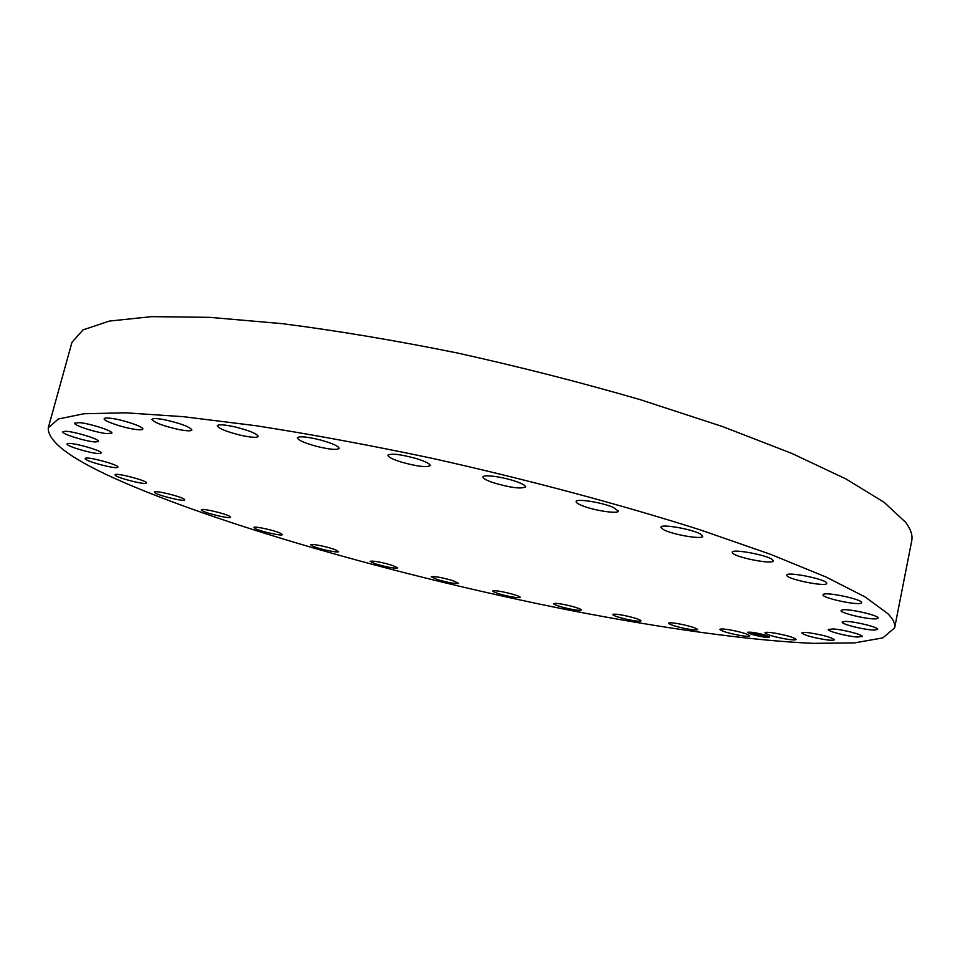 <?xml version="1.0" encoding="UTF-8"?>
<svg xmlns="http://www.w3.org/2000/svg" width="960" height="960" viewBox="0 0 960 960"><rect width="100%" height="100%" fill="white"/><g stroke="black" fill="none" stroke-linecap="round" stroke-linejoin="round"><path stroke-width="1.44" d="M731.004 630.072C742.2 632.328 748.5 634.272 749.892 635.916C749.268 636.648 745.524 636.408 738.672 635.208C727.56 632.976 721.296 631.032 719.892 629.388C720.468 628.656 724.176 628.884 731.004 630.072M48.264 427.8L71.976 342.276L83.04 329.892L109.368 321.072L151.704 316.644L209.82 317.352L282.24 323.652C336.792 330.648 395.124 340.416 457.224 352.968C520.02 366.888 581.136 382.488 640.548 399.756L722.304 426.48L791.712 453.36L846.06 479.004L884.076 502.284L905.736 522.408C910.824 529.332 912.828 535.452 911.736 540.78L894.636 627.876L882.84 637.884L854.628 642.888L813.264 643.356C748.824 640.524 662.412 628.272 570.612 610.428C409.956 578.556 232.752 529.32 124.26 482.628C72.936 460.464 47.604 442.188 48.264 427.8L58.404 418.98L83.94 413.76L125.688 412.812L183.48 416.7L255.876 425.7C310.584 434.208 369.216 445.056 431.796 458.244C526.632 479.376 620.46 504.48 700.02 529.8L770.628 554.34L826.128 577.056L865.188 597L887.76 613.572C893.184 619.128 895.476 623.904 894.636 627.876M179.28 429.636C163.344 426.048 154.248 422.64 151.992 419.4C152.688 418.212 156.864 418.32 164.52 419.736C180.612 423.372 189.744 426.78 191.916 429.996C191.172 431.184 186.96 431.064 179.28 429.636M627.888 616.26C636.084 618.24 640.452 619.776 640.992 620.856C639.792 621.636 634.716 621.048 625.788 619.092C617.628 617.112 613.26 615.588 612.684 614.496C613.848 613.716 618.912 614.304 627.888 616.26M240.696 435.264C226.404 431.688 218.58 428.508 217.248 425.724C218.436 424.212 224.268 424.596 234.768 426.852C249.18 430.476 257.004 433.656 258.24 436.392C256.992 437.904 251.148 437.52 240.696 435.264M570.84 606.036C577.608 607.812 581.148 609.144 581.436 610.032C579.828 610.8 574.116 610.02 564.3 607.68C557.532 605.904 553.992 604.56 553.668 603.672C555.228 602.892 560.952 603.684 570.84 606.036M316.272 446.268C304.308 442.932 298.008 440.124 297.36 437.808C299.316 435.996 306.96 436.704 320.316 439.956C332.316 443.316 338.592 446.124 339.156 448.392C337.128 450.204 329.508 449.496 316.272 446.268M511.908 594C517.344 595.548 520.128 596.688 520.272 597.42C518.16 598.164 511.812 597.18 501.228 594.456C495.768 592.896 492.96 591.744 492.804 591.012C494.88 590.256 501.24 591.252 511.908 594M402 462.288C392.808 459.42 388.104 457.068 387.912 455.232C390.984 453.156 400.44 454.26 416.28 458.556C425.436 461.436 430.068 463.764 430.2 465.552C427.068 467.628 417.672 466.536 402 462.288M452.28 580.44L458.64 583.296C455.916 584.016 448.944 582.816 437.712 579.696L431.256 576.804C433.968 576.084 440.976 577.296 452.28 580.44M492.456 482.436C486.12 480.192 482.976 478.368 483.012 476.988C482.94 474.132 503.328 476.904 516.264 481.56C522.492 483.792 525.564 485.58 525.492 486.936C520.872 489.156 509.856 487.656 492.456 482.436M393.072 565.62L397.68 567.948C394.2 568.596 386.592 567.168 374.868 563.664L370.164 561.3C373.656 560.652 381.288 562.08 393.072 565.62M581.556 505.392C577.788 503.82 575.976 502.548 576.096 501.564C575.844 498.3 601.656 502.296 613.188 507.348L618.42 511.08C618.48 514.32 593.124 510.372 581.556 505.392M335.424 549.804L338.508 551.616C338.712 553.116 321.276 549.588 313.848 546.636L310.644 544.776C310.368 543.264 328.068 546.84 335.424 549.804M663.348 529.572L660.864 527.232C660.468 523.644 691.812 529.008 700.416 534.048L702.708 536.292C702.876 539.856 672.18 534.588 663.348 529.572M280.536 533.28L282.36 534.6C282.6 536.304 262.224 531.9 255.864 528.888L253.932 527.508C253.608 525.792 274.332 530.28 280.536 533.28M732.888 553.368L732.216 552.252C731.772 548.412 768.312 555.252 772.68 559.86L773.256 560.88C773.436 564.672 737.7 557.988 732.888 553.368M229.716 516.36L230.568 517.224C230.82 519.156 207.084 513.708 202.296 510.732L201.36 509.82C201.024 507.864 225.192 513.444 229.716 516.36M786.78 575.34L786.78 575.136C786.42 571.152 827.436 579.456 826.716 583.248L826.704 583.38C826.8 587.304 786.66 579.204 786.78 575.34M184.464 499.44L184.692 499.872C184.908 502.08 157.344 495.372 154.752 492.588L154.488 492.108C154.2 489.864 182.268 496.728 184.464 499.44M823.332 594.408C826.38 591.624 863.316 599.592 861.6 602.664L861.216 603.084C857.508 605.7 821.424 597.84 823.032 594.78L823.332 594.408M146.484 482.94L146.472 483C146.592 485.532 114.732 477.324 115.092 474.912L115.104 474.816C114.924 472.236 147.348 480.636 146.484 482.94M842.424 609.864C848.976 608.52 879.684 615.588 878.136 618.096L876.612 618.768C869.616 619.98 839.628 613.032 841.056 610.524L842.424 609.864M117.66 467.412C114.972 469.26 83.796 460.74 85.212 458.532L85.416 458.304C87.768 456.336 119.508 465 117.912 467.16L117.66 467.412M845.1 621.396C853.836 621.144 878.988 627.312 877.656 629.376L874.524 630.048C865.524 630.204 840.936 624.144 842.16 622.08L845.1 621.396M100.044 453.504C94.236 454.38 65.58 446.1 67.02 443.928L68.052 443.484C73.656 442.488 102.804 450.924 101.172 453.036L100.044 453.504M833.148 628.956C843 629.52 863.352 634.812 862.248 636.516L857.22 637.02C847.236 636.396 827.292 631.188 828.3 629.472L833.148 628.956M95.76 441.96C87.192 441.876 61.392 433.98 62.808 431.832L65.388 431.28C73.872 431.292 100.068 439.332 98.484 441.408L95.76 441.96M808.692 632.724C822.744 634.908 831.276 637.26 834.276 639.756C833.988 640.392 831.624 640.452 827.196 639.936C813.228 637.752 804.756 635.412 801.792 632.928C802.056 632.292 804.348 632.232 808.692 632.724M106.716 433.596C95.976 432.612 73.344 425.256 74.664 423.132L79.644 422.652C90.432 423.6 113.34 431.076 111.864 433.14L106.716 433.596M773.94 632.976C786.636 635.256 794.016 637.404 796.092 639.432C795.66 640.116 792.6 640.044 786.936 639.204C774.336 636.936 767.004 634.788 764.928 632.772C765.336 632.076 768.336 632.148 773.94 632.976M134.376 429.252C122.22 427.476 102.996 420.804 104.184 418.716C104.592 417.828 107.352 417.768 112.5 418.524C124.788 420.288 144.132 427.056 142.824 429.072C142.392 429.972 139.584 430.032 134.376 429.252M681.756 624.384C691.44 626.532 696.732 628.272 697.632 629.604C696.744 630.36 692.34 629.952 684.396 628.38C674.772 626.244 669.504 624.516 668.58 623.172C669.42 622.416 673.812 622.812 681.756 624.384M751.236 634.212L747.504 632.376C750.3 631.704 756.456 632.688 765.96 635.328L769.644 637.14C766.824 637.8 760.692 636.828 751.236 634.212M747.624 632.232L748.32 632.376M748.308 632.724L751.392 633.912M763.776 636.72L765.276 636.924M766.644 637.068L769.596 636.96M767.292 636.636C765.072 637.164 760.236 636.384 752.784 634.32L749.844 632.88C752.052 632.352 756.9 633.132 764.388 635.208L767.292 636.636L765.852 635.364M764.496 635.112L765.852 635.412L764.052 634.752M753.552 632.484L751.86 632.328M750.588 632.316L749.844 632.88M768.972 636.504L768.072 636.432M749.172 632.556L748.092 632.268M756.084 633.972L759.468 635.364L752.28 633.684L756.084 633.972M755.46 634.068L760.152 635.484L755.46 633.924M756.384 633.984L759.732 634.236L758.34 634.284L762.468 635.58L756.384 633.984M758.604 634.296L759.648 634.728L758.592 634.152M760.488 634.668L762.048 635.172L760.488 634.668M761.004 634.98L763.248 635.724L761.004 634.98M751.584 632.412L750.468 632.232L751.584 632.412M758.424 633.468L757.308 633.288L758.424 633.468M766.38 637.164L765.264 636.984L766.38 637.164M768.912 636.828L767.784 636.648L768.912 636.828M758.688 636.048L759.804 636.228L758.688 636.048"/></g></svg>
